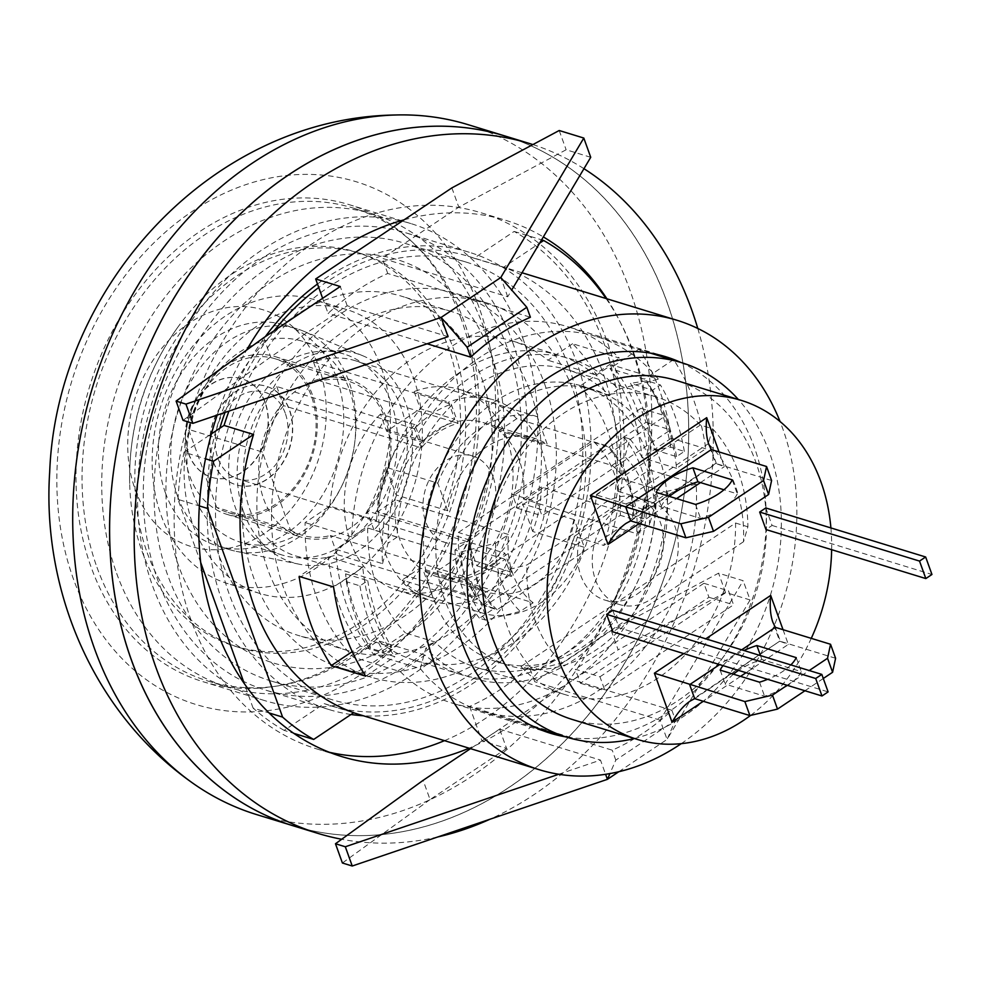 <?xml version="1.0" encoding="UTF-8"?>
<svg xmlns="http://www.w3.org/2000/svg" width="981" height="981" viewBox="0 0 981 981"><rect width="100%" height="100%" fill="white"/><g stroke="black" fill="none" stroke-linecap="round" stroke-linejoin="round"><path stroke-width="0.74" stroke-dasharray="4.91 3.68" d="M618.803 771.716L667.08 739.429L660.152 720.189L743.169 580.715L718.57 573.174L611.237 630.55L534.731 681.721L529.262 666.528A235.035 183.68 -73 0 1 469.58 706.443L612.23 750.183A235.035 183.68 107 0 0 671.899 710.281L529.262 666.528M660.152 720.189L534.731 681.721M671.899 710.281L675.48 720.213L667.08 739.429L750.097 599.955L743.169 580.715M750.097 599.955L725.499 592.414L718.57 573.174M725.499 592.414L618.165 649.802L611.237 630.55M469.58 706.443L481.978 740.876L506.576 748.417L499.636 729.165L470.524 748.638M506.576 748.417L430.058 799.576L423.13 780.336M430.058 799.576L342.406 862.998M558.79 774.254L600.482 760.091L605.596 774.291M499.636 729.165L600.482 760.091M675.48 720.213L615.798 760.128L609.924 773.568M615.798 760.128L612.23 750.183M448.047 336.679L347.2 305.753L270.695 356.925L183.03 420.346M590.734 157.303L566.135 149.762L458.801 207.138L382.283 258.31L507.717 296.777L511.726 290.033M559.207 130.51L566.135 149.762M451.873 187.898L458.801 207.138M263.766 337.672L270.695 356.925M347.2 305.753L340.272 286.513M507.717 296.777L500.788 277.525M481.978 740.876L618.165 649.802M322.639 298.31L328.083 313.405A235.035 183.68 -73 0 1 387.753 273.491L530.402 317.243M427.14 343.779L328.083 313.405M387.753 273.491L382.283 258.31M606.074 298.531A276.262 215.906 -73 0 1 643.806 518.679L603.769 545.448A235.035 183.68 107 0 0 603.119 373.307A235.035 183.68 107 0 0 503.621 267.261L539.611 243.19M503.621 267.261L474.105 258.211L514.142 231.442A276.262 215.906 -73 0 1 614.29 509.63L643.806 518.679M514.142 231.442L541.598 239.855M614.29 509.63L574.265 536.399L603.769 545.448M353.724 712.672L324.208 703.622L284.171 730.391L293.748 733.334M284.171 730.391A276.262 215.906 -73 0 1 253.086 708.049L269.052 712.942M200.688 562.493L177.966 499.378L199.339 505.926M253.086 708.049L244.294 683.598M177.966 499.378A276.262 215.906 -73 0 1 184.011 452.204L205.507 458.789M184.011 452.204L211.442 433.86M666.945 301.841A360.8 281.964 107 0 0 504.945 135.979A360.8 281.964 -73 0 1 668.735 563.585A360.8 281.964 -73 0 1 293.368 825.855A360.8 281.964 107 0 0 605.608 692.292A360.8 281.964 107 0 0 666.945 301.841M324.208 703.622A235.035 183.68 107 0 0 330.241 705.621A235.035 183.68 107 0 0 574.265 536.399M474.105 258.211A235.035 183.68 107 0 0 468.072 256.213A235.035 183.68 107 0 0 318.751 287.507M274.079 330.781A235.035 183.68 107 0 0 228.929 411.113M362.774 567.435L328.341 556.877A196.887 153.87 107 0 0 360.468 646.111L394.902 656.669A196.887 153.87 -73 0 1 362.774 567.435L333.577 586.957M360.468 646.111L352.216 651.629M365.705 676.191L394.902 656.669M676.559 468.317L642.126 457.759A196.887 153.87 107 0 0 609.998 368.525L644.431 379.083A196.887 153.87 -73 0 1 676.559 468.317L705.756 448.795A235.035 183.68 107 0 0 694.107 401.217A235.035 183.68 107 0 0 673.628 359.561L639.195 349.003A235.035 183.68 -73 0 1 659.673 390.659A235.035 183.68 -73 0 1 671.323 438.225L705.756 448.795M671.323 438.225L642.126 457.759M328.341 556.877L299.144 576.399M639.195 349.003L609.998 368.525M673.628 359.561L644.431 379.083M572.585 343.73L547.901 360.235A166.991 130.51 107 0 0 512.07 340.873A166.991 130.51 107 0 0 329.8 506.086L305.116 522.591A196.887 153.87 107 0 0 353.614 657.319L378.298 640.814A166.991 130.51 107 0 0 414.141 660.188A166.991 130.51 107 0 0 596.399 494.964L621.083 478.458A196.887 153.87 107 0 0 572.585 343.73L619.318 358.065A196.887 153.87 107 0 0 567.558 326.624A196.887 153.87 107 0 0 351.848 536.926L376.532 520.42L329.8 506.086M376.532 520.42A166.991 130.51 -73 0 1 558.79 355.196A166.991 130.51 -73 0 1 594.633 374.57L619.318 358.065M594.633 374.57L547.901 360.235M351.848 536.926L305.116 522.591M400.346 671.654A196.887 153.87 107 0 0 452.106 703.095A196.887 153.87 107 0 0 667.816 492.781L643.131 509.286A166.991 130.51 -73 0 1 460.862 674.511A166.991 130.51 -73 0 1 425.031 655.136L400.346 671.654L353.614 657.319M425.031 655.136L378.298 640.814M643.131 509.286L596.399 494.964M667.816 492.781L621.083 478.458M454.73 419.279L421.07 441.793L414.902 424.65A105.151 82.171 107 0 0 379.279 526.674A105.151 82.171 107 0 0 432.265 601.046A105.151 82.171 107 0 0 477.637 598.913L471.469 581.77L505.129 559.256L511.297 576.399A105.151 82.171 107 0 0 546.92 474.387A105.151 82.171 107 0 0 493.934 400.003A105.151 82.171 107 0 0 448.562 402.136L454.73 419.279L420.309 408.721L386.637 431.235L380.469 414.092L414.902 424.65M380.469 414.092A105.151 82.171 107 0 0 344.846 516.104A105.151 82.171 107 0 0 397.845 590.488A105.151 82.171 107 0 0 443.204 588.355L437.036 571.212L470.696 548.698L505.129 559.256M437.036 571.212L471.469 581.77M470.696 548.698L476.864 565.841L511.297 576.399M476.864 565.841A105.151 82.171 107 0 0 512.487 463.817A105.151 82.171 107 0 0 459.5 389.445A105.151 82.171 107 0 0 414.129 391.578L448.562 402.136M414.129 391.578L420.309 408.721M680.667 362.381A196.887 153.87 -73 0 1 754.34 447.299A196.887 153.87 -73 0 1 726.394 652.279A196.887 153.87 -73 0 1 565.816 736.89M443.204 588.355L477.637 598.913M386.637 431.235L421.07 441.793M544.529 383.706A195.857 153.073 -73 0 1 511.236 595.663A195.857 153.073 -73 0 1 341.731 668.171A195.857 153.073 -73 0 1 252.816 436.03A195.857 153.073 -73 0 1 456.582 293.662A195.857 153.073 -73 0 1 544.529 383.706M574.044 392.756A195.857 153.073 -73 0 1 540.739 604.713A195.857 153.073 -73 0 1 371.247 677.221A195.857 153.073 -73 0 1 282.332 445.092A195.857 153.073 -73 0 1 486.098 302.712A195.857 153.073 -73 0 1 574.044 392.756M569.005 367.335A228.843 178.849 -73 0 1 530.108 614.989A228.843 178.849 -73 0 1 332.056 699.698A228.843 178.849 -73 0 1 228.168 428.476A228.843 178.849 -73 0 1 466.257 262.123A228.843 178.849 -73 0 1 569.005 367.335M507.52 348.476A228.843 178.849 -73 0 1 468.624 596.129A228.843 178.849 -73 0 1 270.572 680.851A228.843 178.849 -73 0 1 166.684 409.617A228.843 178.849 -73 0 1 404.773 243.276A228.843 178.849 -73 0 1 507.52 348.476M522.824 338.237A249.468 194.961 -73 0 1 480.42 608.208A249.468 194.961 -73 0 1 264.527 700.557A249.468 194.961 -73 0 1 151.282 404.895A249.468 194.961 -73 0 1 410.818 223.558A249.468 194.961 -73 0 1 522.824 338.237M461.34 319.389A249.468 194.961 107 0 0 349.322 204.698A249.468 194.961 107 0 0 89.786 386.036A249.468 194.961 107 0 0 203.042 681.697A249.468 194.961 107 0 0 418.936 589.36A249.468 194.961 107 0 0 461.34 319.389M681.255 743.647A235.035 183.68 107 0 0 782.654 428.378A235.035 183.68 107 0 0 780.054 421.511M479.096 307.519A273.38 213.65 107 0 0 102.392 310.131A273.38 213.65 107 0 0 247.065 711.961A273.38 213.65 107 0 0 479.096 307.519M256.482 814.537A360.8 281.964 107 0 0 568.722 680.973A360.8 281.964 107 0 0 630.047 290.523A360.8 281.964 107 0 0 468.047 124.661M216.666 507.41L188.585 429.396L262.368 452.033L290.45 530.034L216.666 507.41A80.405 62.833 107 0 0 228.009 512.536A80.405 62.833 107 0 0 311.664 454.08A80.405 62.833 107 0 0 275.171 358.788A80.405 62.833 107 0 0 188.585 429.396M437.808 483.167A102.049 79.755 -73 0 1 537.269 416.655L547.214 444.258A80.405 62.833 107 0 0 534.633 438.36A80.405 62.833 107 0 0 447.753 510.77L437.808 483.167L386.158 467.324L396.103 494.927A80.405 62.833 -73 0 1 417.673 446.747L421.364 447.876A80.405 62.833 -73 0 1 458.09 423.326L454.399 422.186A80.405 62.833 -73 0 1 482.983 422.517A80.405 62.833 -73 0 1 495.564 428.415L547.214 444.258M474.902 586.209A80.405 62.833 107 0 0 487.483 592.107A80.405 62.833 107 0 0 574.375 519.697L584.308 547.3A102.049 79.755 -73 0 1 484.847 613.812L474.902 586.209L423.252 570.366L433.197 597.981A102.049 79.755 -73 0 1 429.494 596.963A102.049 79.755 -73 0 1 402.075 580.065L494.301 608.355L479.525 618.238L485.669 620.127L520.237 611.408L533.149 602.775L420.015 568.073L402.075 580.065M537.269 416.655L485.62 400.812A102.049 79.755 -73 0 1 489.335 401.83A102.049 79.755 -73 0 1 516.754 418.715L608.98 447.005L623.757 437.121L629.9 439.01L624.86 456.778L611.948 465.411L498.814 430.72A80.405 62.833 -73 0 1 523.376 498.949L636.51 533.652L649.422 525.007L654.474 507.238L648.318 505.362L633.542 515.246L541.316 486.956A102.049 79.755 -73 0 1 532.658 531.457L584.308 547.3M532.658 531.457L522.726 503.854A80.405 62.833 -73 0 1 501.144 552.045A80.405 62.833 -73 0 1 464.418 576.595A80.405 62.833 -73 0 1 435.834 576.264A80.405 62.833 -73 0 1 423.252 570.366M574.375 519.697L522.726 503.854M485.62 400.812L495.564 428.415M511.714 572.266L373.982 530.034A102.049 79.755 107 0 0 406.588 431.579A102.049 79.755 107 0 0 355.294 360.714A102.049 79.755 107 0 0 313.491 361.989L451.211 404.221A102.049 79.755 107 0 0 414.485 428.783L276.765 386.539A102.049 79.755 107 0 0 268.034 538.961A102.049 79.755 107 0 0 295.453 555.859A102.049 79.755 107 0 0 337.256 554.584L474.988 596.828A102.049 79.755 107 0 0 511.714 572.266L504.835 553.174A80.405 62.833 -73 0 1 468.109 577.735L330.389 535.491L337.256 554.584M420.015 568.073A80.405 62.833 -73 0 1 395.441 499.844L508.575 534.535L495.663 543.167L461.107 551.886L454.963 549.998L469.74 540.114A102.049 79.755 107 0 0 494.301 608.355M469.74 540.114L377.513 511.837A102.049 79.755 -73 0 1 386.158 467.324M633.542 515.246A102.049 79.755 107 0 0 608.98 447.005M484.847 613.812L433.197 597.981M447.753 510.77L396.103 494.927M498.814 430.72L516.754 418.715M523.376 498.949L541.316 486.956M395.441 499.844L377.513 511.837M276.765 386.539L283.632 405.644L417.673 446.747A80.405 62.833 -73 0 1 454.399 422.186L320.358 381.082L313.491 361.989M493.075 476.876A45.359 35.451 107 0 0 472.707 456.03A45.359 35.451 107 0 0 425.521 489.004A45.359 35.451 107 0 0 446.11 542.763A45.359 35.451 107 0 0 485.362 525.963A45.359 35.451 107 0 0 493.075 476.876M373.982 530.034L367.115 510.929L504.835 553.174M533.149 602.775A80.405 62.833 -73 0 1 508.575 534.535M495.663 543.167A95.868 74.924 107 0 0 520.237 611.408M461.107 551.886A120.614 94.262 107 0 0 485.669 620.127M454.963 549.998A120.614 94.262 107 0 0 479.525 618.238M648.318 505.362A120.614 94.262 107 0 0 623.757 437.121M474.988 596.828L468.109 577.735M421.364 447.876L414.485 428.783M451.211 404.221L458.09 423.326M611.948 465.411A80.405 62.833 -73 0 1 636.51 533.652M283.632 405.644A80.405 62.833 107 0 0 262.368 452.033M290.45 530.034A80.405 62.833 107 0 0 301.792 535.16A80.405 62.833 107 0 0 330.389 535.491M367.115 510.929A80.405 62.833 107 0 0 348.942 381.413A80.405 62.833 107 0 0 320.358 381.082M285.25 413.148A45.359 35.451 107 0 0 264.895 392.302A45.359 35.451 107 0 0 217.696 425.264A45.359 35.451 107 0 0 238.297 479.022A45.359 35.451 107 0 0 277.549 462.235A45.359 35.451 107 0 0 285.25 413.148M654.474 507.238A120.614 94.262 107 0 0 629.9 439.01M649.422 525.007A95.868 74.924 107 0 0 624.86 456.778M317.501 284A239.156 186.905 -73 0 1 469.274 252.276A239.156 186.905 -73 0 1 576.656 362.21A239.156 186.905 -73 0 1 547.913 602.886A239.156 186.905 -73 0 1 363.277 715.75M351.002 714.487A239.156 186.905 -73 0 1 329.04 709.557A239.156 186.905 -73 0 1 219.818 428.256M225.017 412.437A239.156 186.905 -73 0 1 265.336 336.618M530.758 392.915A177.303 138.566 -73 0 1 500.617 584.786A177.303 138.566 -73 0 1 347.164 650.428A177.303 138.566 -73 0 1 266.673 440.285A177.303 138.566 -73 0 1 451.137 311.406A177.303 138.566 -73 0 1 530.758 392.915M512.72 342.602A239.156 186.905 -73 0 1 472.057 601.414A239.156 186.905 -73 0 1 265.091 689.95A239.156 186.905 -73 0 1 156.519 406.502A239.156 186.905 -73 0 1 405.337 232.656A239.156 186.905 -73 0 1 512.72 342.602M491.8 356.594A210.976 164.882 -73 0 1 312.743 668.723A210.976 164.882 -73 0 1 201.093 358.605A210.976 164.882 -73 0 1 491.8 356.594M413.418 377.82A148.438 116.016 -73 0 1 388.182 538.471A148.438 116.016 -73 0 1 259.72 593.419A148.438 116.016 -73 0 1 192.325 417.489A148.438 116.016 -73 0 1 346.759 309.579A148.438 116.016 -73 0 1 413.418 377.82M381.437 368.022A148.438 116.016 -73 0 1 356.213 528.661A148.438 116.016 -73 0 1 227.739 583.609A148.438 116.016 -73 0 1 160.357 407.679A148.438 116.016 -73 0 1 314.791 299.781A148.438 116.016 -73 0 1 381.437 368.022M349.31 389.506A105.151 82.171 -73 0 1 331.431 503.29A105.151 82.171 -73 0 1 240.431 542.223A105.151 82.171 -73 0 1 192.705 417.599A105.151 82.171 -73 0 1 302.099 341.167A105.151 82.171 -73 0 1 349.31 389.506M391.112 402.333A105.151 82.171 -73 0 1 373.246 516.116A105.151 82.171 -73 0 1 282.246 555.038A105.151 82.171 -73 0 1 234.508 430.426A105.151 82.171 -73 0 1 343.902 353.994A105.151 82.171 -73 0 1 391.112 402.333M481.561 377.832A177.303 138.566 -73 0 1 451.432 569.703A177.303 138.566 -73 0 1 297.979 635.345A177.303 138.566 -73 0 1 217.488 425.202A177.303 138.566 -73 0 1 401.952 296.323A177.303 138.566 -73 0 1 481.561 377.832M497.122 609.728A101.018 78.946 -73 0 1 470.672 536.239L606.16 445.632A101.018 78.946 -73 0 1 632.61 519.121L497.122 609.728L484.822 605.951L620.311 515.344A101.018 78.946 107 0 0 593.861 441.867L458.372 532.475A101.018 78.946 107 0 0 484.822 605.951M470.672 536.239L458.372 532.475M632.61 519.121L620.311 515.344M606.16 445.632L593.861 441.867M495.246 401.437A144.317 112.79 107 0 0 423.51 544.688A144.317 112.79 107 0 0 497.024 661.881A144.317 112.79 107 0 0 647.178 556.975A144.317 112.79 107 0 0 581.659 385.938A144.317 112.79 107 0 0 495.246 401.437M507.545 405.202A144.317 112.79 107 0 0 435.809 548.465A144.317 112.79 107 0 0 509.323 665.658A144.317 112.79 107 0 0 659.465 560.752A144.317 112.79 107 0 0 593.959 389.702A144.317 112.79 107 0 0 507.545 405.202M612.769 610.292L619.06 627.779L828.111 691.899M619.06 627.779L612.941 631.874M765.793 507.962L772.084 525.46L765.965 529.544M772.084 525.46L931.95 574.486M654.388 449.838L676.522 456.619L684.333 451.407L670.808 447.262L654.388 449.838A195.857 153.073 107 0 0 630.452 383.35L646.871 380.775L660.397 384.92L652.586 390.131L630.452 383.35M345.594 573.848L367.728 580.629L359.929 585.853L346.391 581.696L345.594 573.848A195.857 153.073 107 0 0 369.53 640.335L370.328 648.183L383.865 652.34L391.664 647.117L369.53 640.335M634.376 738.509A195.857 153.073 107 0 0 684.039 716.142A195.857 153.073 107 0 0 738.35 399.488M649.447 469.825L696.167 484.16A195.857 153.073 -73 0 1 599.183 690.121A195.857 153.073 -73 0 1 481.916 711.164A195.857 153.073 -73 0 1 420.309 668.637L373.577 654.302A195.857 153.073 107 0 1 335.784 549.323L367.691 527.986L397.207 537.036A155.66 121.644 -73 0 1 567.766 369.812A155.66 121.644 -73 0 1 609.25 395.245L579.734 386.195L611.654 364.846A195.857 153.073 107 0 1 649.447 469.825L617.527 491.162L647.043 500.224A155.66 121.644 -73 0 1 476.484 667.448A155.66 121.644 -73 0 1 435 642.015L405.496 632.966L373.577 654.302M335.784 549.323L382.516 563.658A195.857 153.073 -73 0 1 596.767 336.655A195.857 153.073 -73 0 1 658.374 379.181L611.654 364.846M676.522 456.619A195.857 153.073 107 0 0 652.586 390.131M367.728 580.629A195.857 153.073 107 0 0 391.664 647.117M670.808 447.262A206.169 161.129 107 0 0 646.871 380.775M684.333 451.407A206.169 161.129 107 0 0 660.397 384.92M346.391 581.696A206.169 161.129 107 0 0 370.328 648.183M359.929 585.853A206.169 161.129 107 0 0 383.865 652.34M420.309 668.637L425.889 648.11L435 642.015M382.516 563.658L388.096 543.131A166.991 130.51 107 0 1 471.101 376.912A166.991 130.51 107 0 1 618.361 389.15L658.374 379.181M618.361 389.15L609.25 395.245M397.207 537.036L388.096 543.131M696.167 484.16L656.154 494.13A166.991 130.51 107 0 1 573.149 660.348A166.991 130.51 107 0 1 425.889 648.11M647.043 500.224L656.154 494.13M367.691 527.986A155.66 121.644 107 0 0 405.496 632.966M636.877 594.29A53.599 41.889 107 0 0 663.524 541.083A53.599 41.889 107 0 0 636.215 497.551A53.599 41.889 107 0 0 580.458 536.521A53.599 41.889 107 0 0 604.787 600.041A53.599 41.889 107 0 0 636.877 594.29M651.642 598.815A53.599 41.889 107 0 0 678.288 545.608A53.599 41.889 107 0 0 650.979 502.076A53.599 41.889 107 0 0 595.209 541.046A53.599 41.889 107 0 0 619.538 604.566A53.599 41.889 107 0 0 651.642 598.815M712.623 428.82A155.66 121.644 -73 0 1 747.89 526.797L743.512 541.72A135.035 105.531 107 0 0 708.233 443.743L712.623 428.82L700.324 425.043L485.73 568.539L498.029 572.315L527.018 564.921L708.233 443.743M743.512 541.72L562.285 662.911A135.035 105.531 107 0 1 527.018 564.921M521.009 666.516A155.66 121.644 107 0 0 565.031 694.597A155.66 121.644 107 0 0 735.591 523.02L521.009 666.516L533.308 670.293A155.66 121.644 -73 0 1 498.029 572.315M533.308 670.293L562.285 662.911M735.591 523.02L747.89 526.797M599.967 676.78L728.503 590.832L733.543 604.823L605.007 690.783L599.967 676.78L575.369 669.238L580.409 683.242L708.944 597.282L703.904 583.29L575.369 669.238M703.904 583.29L728.503 590.832M708.944 597.282L733.543 604.823M580.409 683.242L605.007 690.783M536.975 501.818L665.51 415.87L670.55 429.862L542.015 515.822L536.975 501.818L512.376 494.277L517.416 508.281L645.964 422.32L640.924 408.329L512.376 494.277M640.924 408.329L665.51 415.87M645.964 422.32L670.55 429.862M517.416 508.281L542.015 515.822M700.324 425.043A155.66 121.644 107 0 0 656.301 396.962A155.66 121.644 107 0 0 485.754 564.185A155.66 121.644 107 0 0 485.73 568.539M617.527 491.162A155.66 121.644 107 0 0 579.734 386.195M750.563 715.419A177.303 138.566 107 0 0 811.275 638.349M831.643 549.691A177.303 138.566 107 0 0 830.907 527.925M572.205 719.441A177.303 138.566 107 0 0 678.362 700.397A177.303 138.566 107 0 0 766.504 524.406A177.303 138.566 107 0 0 676.179 380.42M630.685 520.874L716.375 463.572L711.335 449.568M771.593 480.506L715.689 463.449L724.334 466.649L719.036 451.934M639.293 523.511L676.547 498.606M700.508 482.578L724.334 466.649M669.459 496.435A41.239 17.805 -19.8 0 0 661.206 506.343L700.557 518.422A41.239 17.805 -19.8 0 0 737.271 493.86L723.978 489.777M695.517 504.418L700.557 518.422M656.166 492.352L661.206 506.343M732.243 479.856L737.271 493.86M783.034 629.692L788.332 644.407L746.038 672.696M694.683 698.631L779.687 641.194L788.332 644.407M835.591 658.263L780.373 641.329L775.333 627.325M740.545 676.363L703.291 701.28M683.72 653.579L705.793 638.815M741.697 649.827L719.613 664.591M823.292 678.484L804.935 690.759M733.457 674.192A41.239 17.805 -19.8 0 0 725.204 684.113L764.555 696.179A41.239 17.805 -19.8 0 0 801.269 671.617L761.918 659.551A41.239 17.805 -19.8 0 0 738.534 670.391M787.142 685.302L809.215 670.538M761.918 659.551L760.496 655.59M720.164 670.109L725.204 684.113M723.009 665.633A41.239 17.805 160.2 0 1 743.954 650.513M796.241 657.626L801.269 671.617M759.515 682.187L764.555 696.179M790.858 664.91A41.239 17.805 160.2 0 1 767.645 679.318M188.499 453.627A51.539 40.282 107 0 0 211.638 477.318A51.539 40.282 107 0 0 265.262 439.856A51.539 40.282 107 0 0 241.866 378.764A51.539 40.282 107 0 0 197.255 397.845A51.539 40.282 107 0 0 188.499 453.627M188.744 453.7A51.539 40.282 107 0 0 211.884 477.391A51.539 40.282 107 0 0 265.508 439.929A51.539 40.282 107 0 0 242.111 378.838A51.539 40.282 107 0 0 197.5 397.918A51.539 40.282 107 0 0 188.744 453.7M213.085 461.168A51.539 40.282 -73 0 1 221.853 405.386A51.539 40.282 -73 0 1 266.452 386.306A51.539 40.282 -73 0 1 289.849 447.397A51.539 40.282 -73 0 1 236.237 484.859A51.539 40.282 -73 0 1 213.085 461.168M212.84 461.095A51.539 40.282 -73 0 1 221.608 405.312A51.539 40.282 -73 0 1 266.207 386.232A51.539 40.282 -73 0 1 289.603 447.324A51.539 40.282 -73 0 1 235.992 484.786A51.539 40.282 -73 0 1 212.84 461.095M189.885 476.435A82.465 64.452 107 0 0 226.918 514.351A82.465 64.452 107 0 0 312.718 454.411A82.465 64.452 107 0 0 275.281 356.667A82.465 64.452 107 0 0 203.913 387.188A82.465 64.452 107 0 0 189.885 476.435M263.668 499.071A82.465 64.452 107 0 0 300.701 536.975A82.465 64.452 107 0 0 386.502 477.036A82.465 64.452 107 0 0 349.064 379.291A82.465 64.452 107 0 0 277.684 409.825A82.465 64.452 107 0 0 263.668 499.071M135.182 489.519A123.704 96.678 107 0 0 305.631 488.33A123.704 96.678 107 0 0 240.173 306.501A123.704 96.678 107 0 0 135.182 489.519M96.984 567.349A247.396 193.355 107 0 0 208.07 681.084A247.396 193.355 107 0 0 465.46 501.254A247.396 193.355 107 0 0 353.148 208.033A247.396 193.355 107 0 0 139.044 299.622A247.396 193.355 107 0 0 96.984 567.349M116.665 573.395A247.396 193.355 107 0 0 227.751 687.117A247.396 193.355 107 0 0 485.141 507.287A247.396 193.355 107 0 0 372.829 214.066A247.396 193.355 107 0 0 158.714 305.655A247.396 193.355 107 0 0 116.665 573.395M147.26 552.928A206.169 161.129 107 0 0 239.842 647.705A206.169 161.129 107 0 0 454.326 497.833A206.169 161.129 107 0 0 360.738 253.49A206.169 161.129 107 0 0 182.307 329.812A206.169 161.129 107 0 0 147.26 552.928M142.049 551.322A206.169 161.129 107 0 0 234.618 646.099A206.169 161.129 107 0 0 449.114 496.239A206.169 161.129 107 0 0 355.514 251.884A206.169 161.129 107 0 0 177.5 327.642A206.169 161.129 107 0 0 129.676 483.572A206.169 161.129 107 0 0 142.049 551.322M165.409 492.818A115.451 90.227 107 0 0 217.242 545.89A115.451 90.227 107 0 0 337.366 461.965A115.451 90.227 107 0 0 284.944 325.128A115.451 90.227 107 0 0 185.029 367.863A115.451 90.227 107 0 0 165.409 492.818M177.708 496.582A115.451 90.227 107 0 0 229.542 549.654A115.451 90.227 107 0 0 236.127 551.334A115.451 90.227 107 0 0 349.665 465.73A115.451 90.227 107 0 0 303.632 331.198A115.451 90.227 107 0 0 297.243 328.905A115.451 90.227 107 0 0 197.328 371.64A115.451 90.227 107 0 0 177.708 496.582M243.779 512.376A109.271 85.396 107 0 0 299.07 564.185A109.271 85.396 107 0 0 406.526 483.179A109.271 85.396 107 0 0 362.97 355.845A109.271 85.396 107 0 0 264.711 390.916A109.271 85.396 107 0 0 243.779 512.376M217.181 415.098A280.394 219.131 -73 0 1 246.587 350.107M404.16 219.805A280.394 219.131 -73 0 1 505.963 220.394A280.394 219.131 -73 0 1 543.339 236.924M606.908 298.788A280.394 219.131 -73 0 1 469.077 748.196M444.479 740.655A280.394 219.131 107 0 0 623.389 466.269A280.394 219.131 107 0 0 481.364 212.852A280.394 219.131 107 0 0 238.714 316.642A280.394 219.131 107 0 0 191.05 620.078A280.394 219.131 107 0 0 316.949 748.981A280.394 219.131 107 0 0 329.383 752.292M532.891 144.575A360.8 281.964 -73 0 1 583.953 168.683M697.785 328.451A360.8 281.964 -73 0 1 490.022 819.209M437.661 836.989A360.8 281.964 -73 0 1 341.682 839.258M558.79 355.196L512.07 340.873M460.862 674.511L414.141 660.188M459.5 389.445L493.934 400.003M665.94 356.79L567.558 326.624M550.476 733.261L452.106 703.095M397.845 590.488L432.265 601.046M486.098 302.712L456.582 293.662M371.247 677.221L341.731 668.171M466.257 262.123L404.773 243.276M332.056 699.698L270.572 680.851M410.818 223.558L349.322 204.698M264.527 700.557L203.042 681.697M330.241 705.621L353.565 712.77M468.072 256.213L522.015 272.755M295.453 555.859L429.494 596.963M355.294 360.714L489.335 401.83M482.983 422.517L534.633 438.36M435.834 576.264L487.483 592.107M472.707 456.03L264.895 392.302M446.11 542.763L238.297 479.022M228.009 512.536L301.792 535.16M275.171 358.788L348.942 381.413M469.274 252.276L405.337 232.656M329.04 709.557L265.091 689.95M346.759 309.579L314.791 299.781M259.72 593.419L227.739 583.609M343.902 353.994L302.099 341.167M282.246 555.038L240.431 542.223M451.137 311.406L401.952 296.323M347.164 650.428L297.979 635.345M593.959 389.702L581.659 385.938M509.323 665.658L497.024 661.881M481.916 711.164L535.749 727.669M596.767 336.655L650.599 353.16M650.979 502.076L636.215 497.551M619.538 604.566L604.787 600.041M656.301 396.962L567.766 369.812M565.031 694.597L476.484 667.448M626.099 523.351L715.689 463.437L708.822 444.381M690.097 701.108L779.687 641.194L772.82 622.138M226.918 514.351L300.701 536.975M275.281 356.667L349.064 379.291M208.07 681.084L227.751 687.117M353.148 208.033L372.829 214.066M234.618 646.099L239.842 647.705M355.514 251.884L360.738 253.49M177.487 327.654C144.575 374.423 128.646 426.392 129.676 483.559M217.242 545.89L229.542 549.654M284.944 325.128L297.243 328.905M362.97 355.845L303.632 331.198M299.07 564.185L236.127 551.334M316.949 748.981L341.535 756.523M481.364 212.852L505.963 220.394"/><path stroke-width="1.47" d="M470.524 748.638L423.13 780.336L335.477 843.746L345.312 846.762L558.79 774.254M345.312 846.762L352.24 866.015L342.406 862.998L335.477 843.746M352.24 866.015L607.411 779.343L618.803 771.716M605.596 774.291L607.411 779.343L609.924 773.568M315.686 278.972L340.272 286.513L263.766 337.672L176.102 401.094L183.03 420.346L192.877 423.363L448.047 336.679L441.107 317.439L467.152 347.213L526.822 307.298L500.788 277.525L583.805 138.051L559.207 130.51L451.873 187.898L315.686 278.972L322.639 298.31M511.726 290.033L590.734 157.303L583.805 138.051M176.102 401.094L185.949 404.111L192.877 423.363M185.949 404.111L441.107 317.439L500.788 277.525M526.822 307.298L530.402 317.243A235.035 183.68 107 0 0 470.721 357.145L467.152 347.213M470.721 357.145L427.14 343.779M541.598 239.855L543.658 240.492A276.262 215.906 -73 0 1 606.074 298.531M539.611 243.19L543.658 240.492M353.724 712.672L313.687 739.441A276.262 215.906 -73 0 1 282.602 717.099L207.481 508.428A276.262 215.906 -73 0 1 213.527 461.254L253.564 434.485A235.035 183.68 107 0 0 353.724 712.672M293.748 733.334L313.687 739.441M269.052 712.942L282.602 717.099M199.339 505.926L207.481 508.428M244.294 683.598L200.688 562.493M205.507 458.789L213.527 461.254M211.442 433.86L224.048 425.423L253.564 434.485M341.682 839.258A360.8 281.964 -73 0 1 317.967 833.396L256.482 814.537A360.8 281.964 107 0 1 191.123 781.98A360.8 281.964 107 0 1 92.692 386.894A360.8 281.964 107 0 1 395.723 114.985A360.8 281.964 107 0 1 468.047 124.661L504.945 135.979A360.8 281.964 107 0 0 129.578 398.237A360.8 281.964 107 0 0 293.368 825.855A360.8 281.964 -73 0 1 131.368 659.992A360.8 281.964 -73 0 1 192.693 269.542A360.8 281.964 -73 0 1 504.945 135.979L529.532 143.52A360.8 281.964 -73 0 1 532.891 144.575M318.751 287.507A235.035 183.68 107 0 0 274.079 330.781M228.929 411.113A235.035 183.68 107 0 0 224.048 425.423M352.216 651.629L331.271 665.633A235.035 183.68 -73 0 1 299.144 576.399L333.577 586.957A235.035 183.68 107 0 0 365.705 676.191L331.271 665.633M565.816 736.89A196.887 153.87 -73 0 1 550.476 733.261A196.887 153.87 -73 0 1 450.218 567.092A196.887 153.87 -73 0 1 665.94 356.79A196.887 153.87 -73 0 1 680.667 362.381M780.054 421.511A235.035 183.68 107 0 0 677.123 320.321A235.035 183.68 107 0 0 432.596 491.174A235.035 183.68 107 0 0 539.292 769.729A235.035 183.68 107 0 0 681.255 743.647M363.277 715.75A239.156 186.905 -73 0 1 351.002 714.487M219.818 428.256A239.156 186.905 -73 0 1 225.017 412.437M265.336 336.618A239.156 186.905 -73 0 1 317.501 284M821.82 674.401L828.111 691.899L821.992 695.983L815.702 678.496L821.82 674.401L612.769 610.292L606.65 614.376L815.702 678.496M606.65 614.376L612.941 631.874L821.992 695.983M931.95 574.486L925.831 578.569L919.528 561.083L925.647 556.987L931.95 574.486M919.528 561.083L759.662 512.057L765.965 529.544L925.831 578.569M759.662 512.057L765.793 507.962L925.647 556.987M738.35 399.488A195.857 153.073 107 0 0 681.623 362.676A195.857 153.073 107 0 0 477.845 505.056A195.857 153.073 107 0 0 566.76 737.185A195.857 153.073 107 0 0 634.376 738.509M830.907 527.925A177.303 138.566 107 0 0 741.354 400.407A177.303 138.566 107 0 0 556.889 529.286A177.303 138.566 107 0 0 637.38 739.429A177.303 138.566 107 0 0 743.537 720.385A177.303 138.566 107 0 0 750.563 715.419M811.275 638.349A177.303 138.566 107 0 0 831.643 549.691M741.354 400.407L676.179 380.42A177.303 138.566 107 0 0 491.714 509.298A177.303 138.566 107 0 0 572.205 719.441L637.38 739.429M719.036 451.934L706.7 417.661L590.403 495.43L608.036 544.418L639.293 523.511M590.403 495.43L625.645 506.87L711.335 449.568L708.822 444.381C706.357 437.342 705.646 428.439 706.7 417.661M768.589 494.51L771.593 480.506L766.553 466.502L763.549 480.506L768.589 494.51L713.506 531.346L708.466 517.343L680.863 523.805L625.645 506.87L630.685 520.874L626.099 523.351C619.747 527.68 613.726 534.706 608.036 544.418M676.547 498.606L700.508 482.578M630.685 520.874L685.903 537.809L713.506 531.346M723.978 489.777L697.92 481.794A41.239 17.805 -19.8 0 0 669.459 496.435M711.335 449.568L766.553 466.502M680.863 523.805L685.903 537.809M708.466 517.343L763.549 480.506M732.243 479.856A41.239 17.805 160.2 0 1 695.517 504.418L656.166 492.352A41.239 17.805 160.2 0 1 692.88 467.79L732.243 479.856M697.92 481.794L692.88 467.79M741.697 649.827L775.333 627.325L772.82 622.138C770.355 615.112 769.644 606.197 770.698 595.418L783.034 629.692M746.038 672.696L740.545 676.363M703.291 701.28L672.034 722.175L654.401 673.187L683.72 653.579M719.613 664.591L689.643 684.64L694.683 698.631L690.097 701.108C683.745 705.449 677.724 712.464 672.034 722.175M804.935 690.759L777.504 709.104L772.464 695.112L744.861 701.574L654.401 673.187M705.793 638.815L770.698 595.418M832.587 672.267L835.591 658.263L830.551 644.272L827.547 658.276L832.587 672.267L823.292 678.484M694.683 698.631L749.901 715.566L777.504 709.104M738.534 670.391A41.239 17.805 -19.8 0 0 733.457 674.192M772.464 695.112L787.142 685.302M809.215 670.538L827.547 658.276M744.861 701.574L749.901 715.566M760.496 655.59L756.878 645.559L796.241 657.626A41.239 17.805 160.2 0 1 790.858 664.91M767.645 679.318A41.239 17.805 160.2 0 1 759.515 682.187L720.164 670.109A41.239 17.805 160.2 0 1 723.009 665.633M743.954 650.513A41.239 17.805 160.2 0 1 756.878 645.559M775.333 627.325L830.551 644.272M469.077 748.196A280.394 219.131 -73 0 1 341.535 756.523A280.394 219.131 -73 0 1 215.636 627.619A280.394 219.131 -73 0 1 217.181 415.098M246.587 350.107A280.394 219.131 -73 0 1 404.16 219.805M543.339 236.924A280.394 219.131 -73 0 1 606.908 298.788M329.383 752.292A280.394 219.131 107 0 0 444.479 740.655M317.967 833.396A360.8 281.964 -73 0 1 155.967 667.534A360.8 281.964 -73 0 1 217.291 277.083A360.8 281.964 -73 0 1 529.532 143.52M583.953 168.683A360.8 281.964 -73 0 1 697.785 328.451M490.022 819.209A360.8 281.964 -73 0 1 437.661 836.989M353.565 712.77L539.292 769.729M522.015 272.755L677.123 320.321M395.699 114.985C210.768 117.487 56.653 288.058 49.675 472.143C41.827 591.335 94.053 713.077 191.148 781.992M535.749 727.669L566.76 737.185M650.599 353.16L681.623 362.676"/></g></svg>
